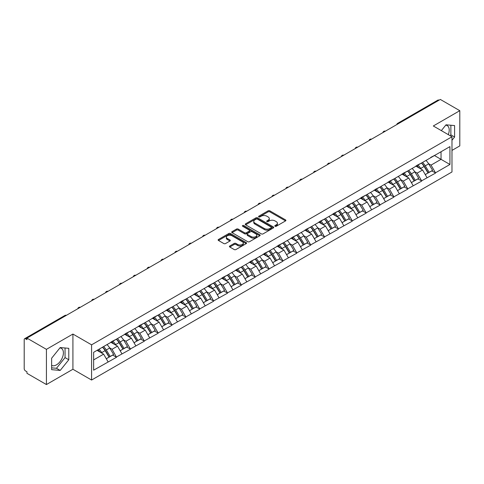 <?xml version="1.0" encoding="UTF-8"?>
<svg xmlns="http://www.w3.org/2000/svg" width="484" height="484" viewBox="0 0 484 484"><rect width="100%" height="100%" fill="white"/><g stroke="black" fill="none" stroke-linecap="round" stroke-linejoin="round"><path stroke-width="0.73" d="M275.051 226.258A0.865 0.496 0 0 0 276.273 226.258L285.542 220.904A1.234 0.714 0 0 0 285.905 220.401A1.234 0.714 0 0 0 285.542 219.899L269.836 210.83A1.234 0.714 0 0 0 268.094 210.83L258.819 216.185A0.865 0.496 0 0 0 258.565 216.536A0.865 0.496 0 0 0 258.819 216.886A0.865 0.496 0 0 0 260.041 216.886L261.239 216.197A3.951 2.281 0 0 1 266.829 216.197L268.136 216.953A3.951 2.281 0 0 1 269.292 218.562A3.951 2.281 0 0 1 268.136 220.178L266.938 220.867A0.865 0.496 0 0 0 266.684 221.218A0.865 0.496 0 0 0 266.938 221.575A0.865 0.496 0 0 0 268.154 221.575L269.358 220.879A3.951 2.281 0 0 1 274.942 220.879L276.249 221.636A3.951 2.281 0 0 1 277.405 223.245A3.951 2.281 0 0 1 276.249 224.86L275.051 225.55A0.865 0.496 0 0 0 274.797 225.907A0.865 0.496 0 0 0 275.051 226.258L275.051 225.55M51.625 365.366A9.807 5.663 120 0 0 56.471 364.845A9.807 5.663 120 0 0 62.878 356.206A9.807 5.663 120 0 0 61.371 348.347A9.807 5.663 120 0 0 59.925 347.905M445.74 125.15A9.807 5.663 -60 0 1 447.192 125.598A9.807 5.663 -60 0 1 448.293 134.631M229.785 245.993A1.234 0.714 0 0 0 229.422 246.495A1.234 0.714 0 0 0 229.785 247.003L234.189 249.544A1.234 0.714 0 0 0 235.938 249.544L246.235 243.603A1.234 0.714 0 0 0 246.592 243.095A1.234 0.714 0 0 0 246.235 242.593L230.529 233.524A1.234 0.714 0 0 0 228.781 233.524L218.484 239.471A1.234 0.714 0 0 0 218.121 239.973A1.234 0.714 0 0 0 218.484 240.475L223.808 243.549A1.234 0.714 0 0 0 225.55 243.549L229.96 241.008A1.234 0.714 0 0 0 230.323 240.5A1.234 0.714 0 0 0 229.96 239.997L227.323 238.473A3.303 1.906 0 0 1 226.355 237.13A3.303 1.906 0 0 1 228.394 235.369A3.303 1.906 0 0 1 231.987 235.781L242.327 241.752A3.303 1.906 0 0 1 243.295 243.095A3.303 1.906 0 0 1 241.256 244.856A3.303 1.906 0 0 1 237.662 244.444L235.938 243.452A1.234 0.714 0 0 0 234.189 243.452L229.785 245.993L229.785 247.003M72.915 334.051L46.422 349.345L26.959 338.104L440.331 99.444L459.8 110.685L433.307 125.979L451.977 136.76L91.585 344.832L72.915 334.051L72.915 369.262L91.585 380.037L91.585 344.832M261.33 233.875A1.234 0.714 0 0 0 263.072 233.875L273.369 227.934A1.234 0.714 0 0 0 273.732 227.432A1.234 0.714 0 0 0 273.369 226.923L257.663 217.854A1.234 0.714 0 0 0 255.921 217.854L245.624 223.802A1.234 0.714 0 0 0 245.261 224.304A1.234 0.714 0 0 0 245.624 224.812L261.33 233.875M242.956 226.445A0.865 0.496 0 0 1 243.833 226.566L259.787 235.775L249.508 241.71A1.234 0.714 0 0 1 247.76 241.71L232.054 232.641L232.054 231.636A1.234 0.714 0 0 0 231.691 232.138A1.234 0.714 0 0 0 232.054 232.641M232.054 231.636L236.458 229.089A1.234 0.714 0 0 1 238.207 229.089L244.577 232.768A1.234 0.714 0 0 0 246.32 232.768L249.242 231.08A1.234 0.714 0 0 0 249.605 230.578A1.234 0.714 0 0 0 249.242 230.075L242.611 226.246A0.865 0.496 0 0 1 242.357 225.895A0.865 0.496 0 0 1 242.889 225.429A0.865 0.496 0 0 1 243.833 225.538L259.799 234.758A1.234 0.714 0 0 1 260.162 235.26A1.234 0.714 0 0 1 259.799 235.768L259.799 234.758M91.585 380.037L451.977 171.965L451.977 136.76M102.493 347.203A8.422 4.864 -120 0 1 105.373 350.579L109.299 357.059L112.724 355.081L116.523 357.277L112.076 349.266L109.614 347.845M116.523 357.277L93.63 370.181L93.63 352.322L449.932 146.616L449.932 164.475L435.485 172.812L431.044 165.117L428.582 163.695M421.455 163.054A8.422 4.864 -120 0 1 424.341 166.423L428.267 172.909L431.692 170.931L435.485 172.812M435.485 173.121L421.618 180.822L417.172 173.121L414.709 171.699M407.589 171.058A8.422 4.864 -120 0 1 410.474 174.434L414.401 180.913L417.819 178.935L421.618 180.822M421.618 181.131L407.752 188.827L403.305 181.131L400.843 179.709M393.722 179.068A8.422 4.864 -120 0 1 396.602 182.438L400.528 188.917L403.952 186.945L407.752 188.827M407.752 189.135L393.879 196.837L389.439 189.135L386.976 187.713M379.855 187.072A8.422 4.864 -120 0 1 382.735 190.442L386.662 196.927L390.086 194.949L393.879 196.837M393.879 197.145L380.013 204.841L375.572 197.139L373.11 195.718M365.983 195.082A8.422 4.864 -120 0 1 368.869 198.452L372.795 204.932L376.219 202.959L380.013 204.841M380.013 205.149L366.146 212.845L361.699 205.149L359.237 203.728M352.116 203.086A8.422 4.864 -120 0 1 355.002 206.456L358.928 212.942L362.347 210.963L366.146 212.845M366.146 213.154L352.279 220.855L347.833 213.154L345.37 211.732M338.249 211.091A8.422 4.864 -120 0 1 341.135 214.466L345.056 220.946L348.48 218.968L352.279 220.855M352.279 221.164L338.413 228.859L333.966 221.164L331.504 219.742M324.383 219.101A8.422 4.864 -120 0 1 327.263 222.471L331.189 228.95L334.613 226.978L338.413 228.859M338.413 229.168L324.54 236.87L320.099 229.168L317.637 227.746M310.51 227.105A8.422 4.864 -120 0 1 313.396 230.475L317.322 236.96L320.747 234.982L324.54 236.87M324.54 237.178L310.674 244.874L306.227 237.178L303.764 235.756M296.644 235.115A8.422 4.864 -120 0 1 299.529 238.485L303.456 244.964L306.874 242.992L310.674 244.874M310.674 245.182L296.807 252.884L292.36 245.182L289.898 243.761M282.777 243.119A8.422 4.864 -120 0 1 285.663 246.489L289.583 252.975L293.008 250.996L296.807 252.884M296.807 253.186L282.94 260.888L278.494 253.186L276.031 251.765M268.91 251.123A8.422 4.864 -120 0 1 271.79 254.499L275.717 260.979L279.141 259L282.94 260.888M282.94 261.197L269.068 268.892L264.627 261.197L262.165 259.775M255.038 259.134A8.422 4.864 -120 0 1 257.924 262.503L261.85 268.983L265.274 267.011L269.068 268.892M269.068 269.201L255.201 276.902L250.754 269.201L248.292 267.779M241.171 267.138A8.422 4.864 -120 0 1 244.057 270.514L247.983 276.993L251.402 275.015L255.201 276.902M255.201 277.211L241.334 284.907L236.888 277.211L234.425 275.789M227.305 275.148A8.422 4.864 -120 0 1 230.19 278.518L234.111 284.997L237.535 283.025L241.334 284.907M241.334 285.215L227.468 292.917L223.021 285.215L220.559 283.793M213.438 283.152A8.422 4.864 -120 0 1 216.318 286.522L220.244 293.008L223.668 291.029L227.468 292.917M227.468 293.219L213.595 300.921L209.155 293.219L206.692 291.798M199.565 291.162A8.422 4.864 -120 0 1 202.451 294.532L206.378 301.012L209.802 299.039L213.595 300.921M213.595 301.229L199.729 308.925L195.282 301.229L192.82 299.808M185.699 299.166A8.422 4.864 -120 0 1 188.585 302.536L192.511 309.022L195.929 307.044L199.729 308.925M199.729 309.234L185.862 316.935L181.415 309.234L178.953 307.812M171.832 307.171A8.422 4.864 -120 0 1 174.718 310.546L178.638 317.026L182.063 315.048L185.862 316.935M185.862 317.244L171.995 324.939L167.549 317.244L165.086 315.822M157.966 315.181A8.422 4.864 -120 0 1 160.845 318.551L164.772 325.03L168.196 323.058L171.995 324.939M171.995 325.248L158.123 332.95L153.682 325.248L151.22 323.826M144.093 323.185A8.422 4.864 -120 0 1 146.979 326.555L150.905 333.04L154.329 331.062L158.123 332.95M158.123 333.258L144.256 340.954L139.809 333.258L137.347 331.836M130.226 331.195A8.422 4.864 -120 0 1 133.112 334.565L137.039 341.045L140.457 339.072L144.256 340.954M144.256 341.262L130.39 348.958L125.943 341.262L123.48 339.841M116.36 339.199A8.422 4.864 -120 0 1 119.245 342.569L123.166 349.055L126.59 347.076L130.39 348.958M130.39 349.266L116.523 356.968M111.81 341.516L116.523 339.109M112.076 349.266L117.497 346.139L110.654 342.188M121.944 353.834L117.497 346.139M125.677 333.512L130.39 331.098M125.943 341.262L131.364 338.128L124.521 334.178M135.81 345.83L131.364 338.128M139.543 325.508L144.256 323.094M139.809 333.258L145.236 330.124L138.388 326.174M149.677 337.826L145.236 330.124M153.416 317.498L158.123 315.084M153.682 325.248L159.103 322.12L152.26 318.163M163.55 329.816L159.103 322.12M167.282 309.494L171.995 307.08M167.549 317.244L172.969 314.11L166.127 310.159M177.416 321.812L172.969 314.11M181.149 301.484L185.862 299.076M181.415 309.234L186.836 306.106L179.994 302.155M191.283 313.801L186.836 306.106M195.016 293.479L199.729 291.065M195.282 301.229L200.709 298.096L193.86 294.145M205.149 305.797L200.709 298.096M208.888 285.469L213.595 283.061M209.155 293.219L214.575 290.091L207.727 286.141M219.022 297.793L214.575 290.091M222.755 277.465L227.468 275.051M223.021 285.215L228.442 282.087L221.599 278.131M232.889 289.783L228.442 282.087M236.622 269.461L241.334 267.047M236.888 277.211L242.309 274.077L235.466 270.126M246.755 281.779L242.309 274.077M250.488 261.451L255.201 259.037M250.754 269.201L256.181 266.073L249.333 262.116M260.622 273.769L256.181 266.073M264.355 253.447L269.068 251.033M264.627 261.197L270.048 258.063L263.199 254.112M274.495 265.764L270.048 258.063M278.227 245.436L282.94 243.028M278.494 253.186L283.914 250.059L277.072 246.108M288.361 257.754L283.914 250.059M292.094 237.432L296.807 235.018M292.36 245.182L297.781 242.048L290.938 238.098M302.228 249.75L297.781 242.048M305.961 229.428L310.674 227.014M306.227 237.178L311.654 234.044L304.805 230.094M316.094 241.746L311.654 234.044M319.827 221.418L324.54 219.004M320.099 229.168L325.52 226.04L318.672 222.083M329.967 233.736L325.52 226.04M333.7 213.414L338.413 211M333.966 221.164L339.387 218.03L332.544 214.079M343.834 225.732L339.387 218.03M347.566 205.404L352.279 202.996M347.833 213.154L353.253 210.026L346.411 206.075M357.7 217.721L353.253 210.026M361.433 197.399L366.146 194.985M361.699 205.149L367.126 202.016L360.277 198.065M371.567 209.717L367.126 202.016M375.3 189.389L380.013 186.981M375.572 197.139L380.993 194.011L374.144 190.061M385.439 201.713L380.993 194.011M389.172 181.385L393.879 178.971M389.439 189.135L394.859 186.007L388.017 182.051M399.306 193.703L394.859 186.007M403.039 173.381L407.752 170.967M403.305 181.131L408.726 177.997L401.883 174.046M413.173 185.699L408.726 177.997M416.906 165.371L421.618 162.957M417.172 173.121L422.599 169.993L415.75 166.042M427.039 177.688L422.599 169.993M439 100.212L398.725 123.462M398.157 123.795A1.888 1.089 120 0 1 398.641 123.414A1.888 1.089 60 0 0 397.697 123.323L437.966 100.073A1.888 1.089 60 0 1 438.909 100.164M430.772 157.367L435.485 154.953M431.044 165.117L441.045 159.339L441.045 151.746L449.932 146.616M434.463 155.546L449.932 164.475M451.977 150.409L459.8 145.896L459.8 110.685M46.422 349.345L46.422 384.556L26.959 373.315L26.959 371.772L25.531 370.956A1.888 1.089 -120 0 1 24.2 368.645L24.2 339.593A1.888 1.089 -120 0 1 24.593 338.733A1.888 1.089 -120 0 1 25.531 338.824L26.959 339.647L26.959 338.104M46.422 384.556L72.915 369.262M93.63 359.921L103.63 354.143L97.054 350.349M108.077 361.844L103.63 354.143M424.147 166.575L424.589 166.829M410.281 174.579L410.716 174.833M396.408 182.589L396.85 182.843M382.541 190.593L382.983 190.847M368.675 198.603L369.117 198.857M354.808 206.607L355.244 206.862M340.936 214.618L341.377 214.872M327.069 222.622L327.511 222.876M313.202 230.626L313.644 230.88M299.336 238.636L299.771 238.89M285.463 246.64L285.905 246.894M271.597 254.651L272.038 254.905M257.73 262.655L258.172 262.909M243.863 270.659L244.299 270.913M229.991 278.669L230.432 278.923M216.124 286.673L216.566 286.927M202.258 294.683L202.699 294.938M188.391 302.688L188.827 302.942M174.518 310.698L174.96 310.952M160.652 318.702L161.093 318.956M146.785 326.706L147.227 326.96M132.918 334.716L133.354 334.97M119.046 342.72L119.487 342.974M105.179 350.731L105.621 350.985M451.977 140.275L454.597 137.014L454.597 125.574L446.018 124.805L441.347 130.619M68.782 348.323L60.204 347.554L51.625 358.227L51.625 369.667L60.204 370.435L68.782 359.763L68.782 348.323M275.396 226.379L276.249 225.889A3.951 2.281 0 0 0 277.405 224.273L277.405 223.245M269.292 218.562L269.292 219.591A3.951 2.281 0 0 1 268.136 221.2L267.283 221.696M285.542 219.899L285.542 220.904L269.836 211.859A1.234 0.714 0 0 0 268.094 211.859L259.164 217.007M273.369 226.923L273.369 227.934L257.663 218.883A1.234 0.714 0 0 0 255.921 218.883L245.636 224.818L245.624 223.802M271.191 227.782A0.865 0.496 0 0 0 271.445 227.432A0.865 0.496 0 0 0 271.191 227.075L257.403 219.119A0.865 0.496 0 0 0 256.181 219.119L254.917 219.845A3.951 2.281 0 0 0 253.761 221.46A3.951 2.281 0 0 0 254.917 223.07L264.337 228.515A3.951 2.281 0 0 0 269.927 228.515L271.191 227.782L271.191 228.811A0.865 0.496 0 0 0 271.445 228.454L271.445 227.432M253.761 221.46L253.761 222.489A3.951 2.281 0 0 0 254.917 224.098L254.917 223.07M271.191 228.811L269.927 229.537A3.951 2.281 0 0 1 264.337 229.537L254.917 224.098M232.072 232.653L236.458 230.118L236.458 229.089M249.605 230.578L249.605 231.606A1.234 0.714 0 0 1 249.242 232.108L246.32 233.796A1.234 0.714 0 0 1 244.577 233.796L238.207 230.118A1.234 0.714 0 0 0 236.458 230.118M251.184 236.585A3.303 1.906 0 0 0 254.784 236.997A3.303 1.906 0 0 0 256.822 235.236A3.303 1.906 0 0 0 255.854 233.893L252.212 231.788A1.234 0.714 0 0 0 250.464 231.788L247.542 233.476A1.234 0.714 0 0 0 247.179 233.978A1.234 0.714 0 0 0 247.542 234.48L251.184 236.585L251.184 237.614A3.303 1.906 0 0 0 254.784 238.025A3.303 1.906 0 0 0 256.822 236.265L256.822 235.236M247.179 233.978L247.179 235.006A1.234 0.714 0 0 0 247.542 235.508L247.542 234.48M251.184 237.614L247.542 235.508M243.295 243.095L243.295 244.124A3.303 1.906 0 0 1 241.256 245.884A3.303 1.906 0 0 1 237.662 245.473L235.938 244.474A1.234 0.714 0 0 0 234.189 244.474L229.803 247.009M226.355 237.13L226.355 238.152A3.303 1.906 0 0 0 227.323 239.501L227.323 238.473M229.942 241.014L227.323 239.501M246.217 243.609L230.529 234.552A1.234 0.714 0 0 0 228.781 234.552L218.502 240.487L218.484 239.471M450.174 135.72L450.864 134.855L450.864 125.241M450.864 134.855L454.597 137.014M51.625 367.846L56.471 368.276L65.05 357.603L65.05 347.99M65.05 357.603L68.782 359.763M56.471 368.276L60.204 370.435M425.968 160.446A10.309 5.953 60 0 1 428.673 163.846L425.248 165.818A10.309 5.953 -120 0 0 422.55 162.424M425.248 165.818L429.175 172.304L432.599 170.326L428.673 163.846M428.267 172.909L429.175 172.304M431.692 170.931L432.599 170.326M416.651 165.516A8.422 4.864 60 0 1 418.975 167.9M417.97 165.068A10.309 5.953 60 0 1 420.669 168.462L421.056 169.104M425.279 174.633L428.019 172.969L424.093 166.49A10.309 5.953 -120 0 0 421.395 163.09M428.019 172.969L425.242 174.573M412.102 168.456A10.309 5.953 60 0 1 414.806 171.85L411.382 173.829A10.309 5.953 -120 0 0 408.678 170.428M411.382 173.829L415.308 180.308L418.727 178.336L414.806 171.85M414.401 180.913L415.308 180.308M417.819 178.935L418.727 178.336M402.785 173.526A8.422 4.864 60 0 1 405.108 175.91M404.104 173.072A10.309 5.953 60 0 1 406.802 176.472L407.189 177.108M411.406 182.637L414.153 180.974L410.226 174.494A10.309 5.953 -120 0 0 407.522 171.1M414.153 180.974L411.376 182.583M398.235 176.46A10.309 5.953 60 0 1 400.934 179.86L397.515 181.833A10.309 5.953 -120 0 0 394.811 178.439M397.515 181.833L401.436 188.318L404.86 186.34L400.934 179.86M400.528 188.917L401.436 188.318M403.952 186.945L404.86 186.34M388.918 181.53A8.422 4.864 60 0 1 391.241 183.914M390.231 181.083A10.309 5.953 60 0 1 392.935 184.477L393.323 185.118M397.539 190.648L400.28 188.984L396.36 182.504A10.309 5.953 -120 0 0 393.655 179.104M400.28 188.984L397.503 190.587M384.369 184.464A10.309 5.953 60 0 1 387.067 187.865L383.643 189.843A10.309 5.953 -120 0 0 380.944 186.443M383.643 189.843L387.569 196.322L390.993 194.344L387.067 187.865M386.662 196.927L387.569 196.322M390.086 194.949L390.993 194.344M375.052 189.54A8.422 4.864 60 0 1 377.375 191.924M376.364 189.087A10.309 5.953 60 0 1 379.069 192.487L379.456 193.122M383.673 198.652L386.413 196.988L382.487 190.508A10.309 5.953 -120 0 0 379.789 187.108M386.413 196.988L383.637 198.591M370.496 192.475A10.309 5.953 60 0 1 373.2 195.869L369.776 197.847A10.309 5.953 -120 0 0 367.078 194.453M369.776 197.847L373.702 204.327L377.127 202.354L373.2 195.869M372.795 204.932L373.702 204.327M376.219 202.959L377.127 202.354M361.179 197.545A8.422 4.864 60 0 1 363.502 199.928M362.498 197.091A10.309 5.953 60 0 1 365.196 200.491L365.583 201.132M369.806 206.662L372.547 204.998L368.62 198.513A10.309 5.953 -120 0 0 365.922 195.119M372.547 204.998L369.77 206.601M356.629 200.479A10.309 5.953 60 0 1 359.334 203.879L355.909 205.851A10.309 5.953 -120 0 0 353.205 202.457M355.909 205.851L359.836 212.337L363.254 210.358L359.334 203.879M358.928 212.942L359.836 212.337M362.347 210.963L363.254 210.358M347.312 205.549A8.422 4.864 60 0 1 349.636 207.932M348.631 205.101A10.309 5.953 60 0 1 351.33 208.495L351.717 209.136M355.934 214.666L358.68 213.002L354.754 206.523A10.309 5.953 -120 0 0 352.049 203.123M358.68 213.002L355.903 214.606M342.763 208.489A10.309 5.953 60 0 1 345.461 211.883L342.043 213.861A10.309 5.953 -120 0 0 339.338 210.461M342.043 213.861L345.963 220.341L349.387 218.369L345.461 211.883M345.056 220.946L345.963 220.341M348.48 218.968L349.387 218.369M333.446 213.559A8.422 4.864 60 0 1 335.769 215.943M334.759 213.105A10.309 5.953 60 0 1 337.463 216.505L337.85 217.141M342.067 222.67L344.808 221.013L340.887 214.527A10.309 5.953 -120 0 0 338.183 211.133M344.808 221.013L342.031 222.616M328.896 216.493A10.309 5.953 60 0 1 331.594 219.893L328.17 221.866A10.309 5.953 -120 0 0 325.472 218.472M328.17 221.866L332.097 228.351L335.521 226.373L331.594 219.893M331.189 228.95L332.097 228.351M334.613 226.978L335.521 226.373M319.579 221.563A8.422 4.864 60 0 1 321.902 223.947M320.892 221.115A10.309 5.953 60 0 1 323.596 224.509L323.984 225.151M328.2 230.68L330.941 229.017L327.015 222.537A10.309 5.953 -120 0 0 324.316 219.137M330.941 229.017L328.164 230.62M315.024 224.503A10.309 5.953 60 0 1 317.728 227.897L314.304 229.876A10.309 5.953 -120 0 0 311.605 226.476M314.304 229.876L318.23 236.355L321.654 234.377L317.728 227.897M317.322 236.96L318.23 236.355M320.747 234.982L321.654 234.377M305.707 229.573A8.422 4.864 60 0 1 308.03 231.957M307.025 229.12A10.309 5.953 60 0 1 309.724 232.52L310.111 233.155M314.334 238.685L317.074 237.021L313.148 230.541A10.309 5.953 -120 0 0 310.45 227.141M317.074 237.021L314.298 238.624M301.157 232.508A10.309 5.953 60 0 1 303.861 235.908L300.437 237.88A10.309 5.953 -120 0 0 297.733 234.486M300.437 237.88L304.363 244.366L307.782 242.387L303.861 235.908M303.456 244.964L304.363 244.366M306.874 242.992L307.782 242.387M291.84 237.577A8.422 4.864 60 0 1 294.163 239.961M293.159 237.124A10.309 5.953 60 0 1 295.857 240.524L296.244 241.165M300.461 246.695L303.208 245.031L299.281 238.545A10.309 5.953 -120 0 0 296.577 235.151M303.208 245.031L300.431 246.634M287.29 240.512A10.309 5.953 60 0 1 289.989 243.912L286.57 245.89A10.309 5.953 -120 0 0 283.866 242.49M286.57 245.89L290.497 252.37L293.915 250.391L289.989 243.912M289.583 252.975L290.497 252.37M293.008 250.996L293.915 250.391M277.973 245.588A8.422 4.864 60 0 1 280.296 247.965M279.286 245.134A10.309 5.953 60 0 1 281.99 248.528L282.378 249.169M286.595 254.699L289.335 253.035L285.415 246.556A10.309 5.953 -120 0 0 282.71 243.156M289.335 253.035L286.558 254.638M273.424 248.522A10.309 5.953 60 0 1 276.122 251.916L272.698 253.894A10.309 5.953 -120 0 0 269.999 250.494M272.698 253.894L276.624 260.374L280.048 258.402L276.122 251.916M275.717 260.979L276.624 260.374M279.141 259L280.048 258.402M264.107 253.592A8.422 4.864 60 0 1 266.43 255.976M265.42 253.138A10.309 5.953 60 0 1 268.124 256.538L268.511 257.179M272.728 262.703L275.469 261.045L271.542 254.56A10.309 5.953 -120 0 0 268.844 251.166M275.469 261.045L272.692 262.649M259.551 256.526A10.309 5.953 60 0 1 262.255 259.926L258.831 261.898A10.309 5.953 -120 0 0 256.133 258.504M258.831 261.898L262.758 268.384L266.182 266.406L262.255 259.926M261.85 268.983L262.758 268.384M265.274 267.011L266.182 266.406M250.234 261.596A8.422 4.864 60 0 1 252.557 263.98M251.553 261.148A10.309 5.953 60 0 1 254.251 264.542L254.638 265.184M258.861 270.713L261.602 269.05L257.676 262.57A10.309 5.953 -120 0 0 254.977 259.17M261.602 269.05L258.825 270.653M245.684 264.536A10.309 5.953 60 0 1 248.389 267.93L244.964 269.909A10.309 5.953 -120 0 0 242.26 266.509M244.964 269.909L248.891 276.388L252.309 274.416L248.389 267.93M247.983 276.993L248.891 276.388M251.402 275.015L252.309 274.416M236.367 269.606A8.422 4.864 60 0 1 238.691 271.99M237.686 269.152A10.309 5.953 60 0 1 240.385 272.553L240.772 273.188M244.989 278.717L247.735 277.054L243.809 270.574A10.309 5.953 -120 0 0 241.105 267.18M247.735 277.054L244.958 278.663M231.818 272.54A10.309 5.953 60 0 1 234.516 275.94L231.098 277.913A10.309 5.953 -120 0 0 228.394 274.519M231.098 277.913L235.024 284.398L238.443 282.42L234.516 275.94M234.111 284.997L235.024 284.398M237.535 283.025L238.443 282.42M222.501 277.61A8.422 4.864 60 0 1 224.824 279.994M223.814 277.163A10.309 5.953 60 0 1 226.518 280.557L226.905 281.198M231.122 286.728L233.869 285.064L229.942 278.584A10.309 5.953 -120 0 0 227.238 275.184M233.869 285.064L231.086 286.667M217.951 280.545A10.309 5.953 60 0 1 220.65 283.945L217.225 285.923A10.309 5.953 -120 0 0 214.527 282.523M217.225 285.923L221.152 292.403L224.576 290.424L220.65 283.945M220.244 293.008L221.152 292.403M223.668 291.029L224.576 290.424M208.634 285.62A8.422 4.864 60 0 1 210.957 288.004M209.947 285.167A10.309 5.953 60 0 1 212.651 288.567L213.039 289.202M217.256 294.732L219.996 293.068L216.07 286.589A10.309 5.953 -120 0 0 213.371 283.188M219.996 293.068L217.219 294.671M204.079 288.555A10.309 5.953 60 0 1 206.783 291.949L203.359 293.927A10.309 5.953 -120 0 0 200.66 290.527M203.359 293.927L207.285 300.407L210.709 298.434L206.783 291.949M206.378 301.012L207.285 300.407M209.802 299.039L210.709 298.434M194.762 293.625A8.422 4.864 60 0 1 197.085 296.008M196.081 293.171A10.309 5.953 60 0 1 198.779 296.571L199.166 297.212M203.389 302.742L206.13 301.078L202.203 294.593A10.309 5.953 -120 0 0 199.505 291.199M206.13 301.078L203.353 302.681M190.212 296.559A10.309 5.953 60 0 1 192.916 299.959L189.492 301.931A10.309 5.953 -120 0 0 186.788 298.537M189.492 301.931L193.418 308.417L196.843 306.439L192.916 299.959M192.511 309.022L193.418 308.417M195.929 307.044L196.843 306.439M180.895 301.629A8.422 4.864 60 0 1 183.218 304.012M182.214 301.181A10.309 5.953 60 0 1 184.912 304.575L185.299 305.216M189.516 310.746L192.263 309.082L188.337 302.603A10.309 5.953 -120 0 0 185.632 299.203M192.263 309.082L189.486 310.686M176.345 304.569A10.309 5.953 60 0 1 179.044 307.963L175.625 309.941A10.309 5.953 -120 0 0 172.921 306.541M175.625 309.941L179.552 316.421L182.97 314.449L179.044 307.963M178.638 317.026L179.552 316.421M182.063 315.048L182.97 314.449M167.028 309.639A8.422 4.864 60 0 1 169.352 312.023M168.341 309.185A10.309 5.953 60 0 1 171.046 312.585L171.433 313.221M175.65 318.75L178.396 317.093L174.47 310.607A10.309 5.953 -120 0 0 171.766 307.213M178.396 317.093L175.613 318.696M162.479 312.573A10.309 5.953 60 0 1 165.177 315.973L161.753 317.946A10.309 5.953 -120 0 0 159.054 314.552M161.753 317.946L165.679 324.431L169.104 322.453L165.177 315.973M164.772 325.03L165.679 324.431M168.196 323.058L169.104 322.453M153.162 317.643A8.422 4.864 60 0 1 155.485 320.027M154.475 317.195A10.309 5.953 60 0 1 157.179 320.589L157.566 321.231M161.783 326.76L164.524 325.097L160.597 318.617A10.309 5.953 -120 0 0 157.899 315.217M164.524 325.097L161.747 326.7M148.606 320.583A10.309 5.953 60 0 1 151.31 323.977L147.886 325.956A10.309 5.953 -120 0 0 145.188 322.556M147.886 325.956L151.813 332.435L155.237 330.457L151.31 323.977M150.905 333.04L151.813 332.435M154.329 331.062L155.237 330.457M139.289 325.653A8.422 4.864 60 0 1 141.612 328.037M140.608 325.2A10.309 5.953 60 0 1 143.306 328.6L143.694 329.235M147.916 334.765L150.657 333.101L146.731 326.621A10.309 5.953 -120 0 0 144.032 323.221M150.657 333.101L147.88 334.704M134.74 328.588A10.309 5.953 60 0 1 137.444 331.988L134.02 333.96A10.309 5.953 -120 0 0 131.315 330.566M134.02 333.96L137.946 340.446L141.37 338.467L137.444 331.988M137.039 341.045L137.946 340.446M140.457 339.072L141.37 338.467M125.423 333.657A8.422 4.864 60 0 1 127.746 336.041M126.741 333.204A10.309 5.953 60 0 1 129.44 336.604L129.827 337.245M134.044 342.775L136.79 341.111L132.864 334.625A10.309 5.953 -120 0 0 130.16 331.231M136.79 341.111L134.014 342.714M120.873 336.592A10.309 5.953 60 0 1 123.571 339.992L120.153 341.97A10.309 5.953 -120 0 0 117.449 338.57M120.153 341.97L124.079 348.45L127.498 346.471L123.571 339.992M123.166 349.055L124.079 348.45M126.59 347.076L127.498 346.471M111.556 341.668A8.422 4.864 60 0 1 113.879 344.045M112.869 341.214A10.309 5.953 60 0 1 115.573 344.608L115.96 345.249M120.177 350.779L122.924 349.115L118.997 342.636A10.309 5.953 -120 0 0 116.293 339.236M122.924 349.115L120.141 350.719M107.006 344.602A10.309 5.953 60 0 1 109.705 347.996L106.28 349.974A10.309 5.953 -120 0 0 103.582 346.574M106.28 349.974L110.207 356.454L113.631 354.482L109.705 347.996M109.299 357.059L110.207 356.454M112.724 355.081L113.631 354.482M97.913 349.847A8.422 4.864 60 0 1 100.013 352.056M99.002 349.218A10.309 5.953 60 0 1 101.707 352.618L102.094 353.253M106.311 358.783L109.051 357.125L105.125 350.64A10.309 5.953 -120 0 0 102.427 347.246M109.051 357.125L106.274 358.729M65.891 315.622L25.531 338.824M66.284 315.399A1.888 1.089 -60 0 0 65.806 315.574A1.888 1.089 -120 0 0 64.862 315.483L24.593 338.733M384.29 131.799A1.888 1.089 120 0 1 384.768 131.418A1.888 1.089 -60 0 1 385.246 131.249M370.423 139.803A1.888 1.089 120 0 1 370.901 139.428A1.888 1.089 -60 0 1 371.379 139.253M356.557 147.814A1.888 1.089 120 0 1 357.035 147.432A1.888 1.089 -60 0 1 357.513 147.263M342.69 155.818A1.888 1.089 120 0 1 343.168 155.443A1.888 1.089 -60 0 1 343.646 155.267M328.817 163.828A1.888 1.089 120 0 1 329.295 163.447A1.888 1.089 -60 0 1 329.779 163.271M314.951 171.832A1.888 1.089 120 0 1 315.429 171.451A1.888 1.089 -60 0 1 315.907 171.282M301.084 179.842A1.888 1.089 120 0 1 301.562 179.461A1.888 1.089 -60 0 1 302.04 179.286M287.218 187.846A1.888 1.089 120 0 1 287.696 187.465A1.888 1.089 -60 0 1 288.174 187.296M273.345 195.851A1.888 1.089 120 0 1 273.823 195.476A1.888 1.089 -60 0 1 274.307 195.3M259.478 203.861A1.888 1.089 120 0 1 259.956 203.48A1.888 1.089 -60 0 1 260.434 203.304M245.612 211.865A1.888 1.089 120 0 1 246.09 211.49A1.888 1.089 -60 0 1 246.568 211.314M231.745 219.875A1.888 1.089 120 0 1 232.223 219.494A1.888 1.089 -60 0 1 232.701 219.319M217.873 227.879A1.888 1.089 120 0 1 218.351 227.498A1.888 1.089 -60 0 1 218.835 227.329M204.006 235.883A1.888 1.089 120 0 1 204.484 235.508A1.888 1.089 -60 0 1 204.962 235.333M190.139 243.894A1.888 1.089 120 0 1 190.617 243.512A1.888 1.089 -60 0 1 191.095 243.343M176.273 251.898A1.888 1.089 120 0 1 176.751 251.523A1.888 1.089 -60 0 1 177.229 251.347M162.4 259.908A1.888 1.089 120 0 1 162.878 259.527A1.888 1.089 -60 0 1 163.362 259.351M148.534 267.912A1.888 1.089 120 0 1 149.012 267.531A1.888 1.089 -60 0 1 149.489 267.362M134.667 275.922A1.888 1.089 120 0 1 135.145 275.541A1.888 1.089 -60 0 1 135.623 275.366M120.8 283.926A1.888 1.089 120 0 1 121.278 283.545A1.888 1.089 -60 0 1 121.756 283.376M106.928 291.931A1.888 1.089 120 0 1 107.406 291.556A1.888 1.089 -60 0 1 107.89 291.38M93.061 299.941A1.888 1.089 120 0 1 93.539 299.56A1.888 1.089 -60 0 1 94.017 299.384M79.195 307.945A1.888 1.089 120 0 1 79.672 307.57A1.888 1.089 -60 0 1 80.15 307.394M276.249 225.889L276.249 224.86M266.938 221.575L266.938 220.867M268.136 221.2L268.136 220.178M258.819 216.886L258.819 216.185M268.094 211.859L268.094 210.83M269.836 211.859L269.836 210.83M255.921 218.883L255.921 217.854M257.663 218.883L257.663 217.854M264.337 229.537L264.337 228.515M269.927 229.537L269.927 228.515M238.207 230.118L238.207 229.089M244.577 233.796L244.577 232.768M246.32 233.796L246.32 232.768M249.242 232.108L249.242 231.08M243.833 226.566L243.833 225.538M234.189 244.474L234.189 243.452M235.938 244.474L235.938 243.452M237.662 245.473L237.662 244.444M229.96 241.008L229.96 239.997M228.781 234.552L228.781 233.524M230.529 234.552L230.529 233.524M246.235 243.603L246.235 242.593M424.093 166.49L420.669 168.462M410.226 174.494L406.802 176.472M396.36 182.504L392.935 184.477M382.487 190.508L379.069 192.487M368.62 198.513L365.196 200.491M354.754 206.523L351.33 208.495M340.887 214.527L337.463 216.505M327.015 222.537L323.596 224.509M313.148 230.541L309.724 232.52M299.281 238.545L295.857 240.524M285.415 246.556L281.99 248.528M271.542 254.56L268.124 256.538M257.676 262.57L254.251 264.542M243.809 270.574L240.385 272.553M229.942 278.584L226.518 280.557M216.07 286.589L212.651 288.567M202.203 294.593L198.779 296.571M188.337 302.603L184.912 304.575M174.47 310.607L171.046 312.585M160.597 318.617L157.179 320.589M146.731 326.621L143.306 328.6M132.864 334.625L129.44 336.604M118.997 342.636L115.573 344.608M105.125 350.64L101.707 352.618M397.697 123.323A1.888 1.888 0 0 0 396.789 124.582M385.373 131.176A1.888 1.888 0 0 0 382.923 132.592M371.506 139.18A1.888 1.888 0 0 0 369.05 140.596M357.64 147.184A1.888 1.888 0 0 0 355.183 148.606M343.773 155.195A1.888 1.888 0 0 0 341.317 156.61M329.9 163.199A1.888 1.888 0 0 0 327.45 164.621M316.034 171.209A1.888 1.888 0 0 0 313.578 172.625M302.167 179.213A1.888 1.888 0 0 0 299.711 180.629M288.301 187.223A1.888 1.888 0 0 0 285.844 188.639M274.428 195.227A1.888 1.888 0 0 0 271.978 196.643M260.561 203.232A1.888 1.888 0 0 0 258.111 204.653M246.695 211.242A1.888 1.888 0 0 0 244.238 212.657M232.828 219.246A1.888 1.888 0 0 0 230.372 220.662M218.956 227.256A1.888 1.888 0 0 0 216.505 228.672M205.089 235.26A1.888 1.888 0 0 0 202.639 236.676M191.222 243.264A1.888 1.888 0 0 0 188.766 244.686M177.356 251.275A1.888 1.888 0 0 0 174.899 252.69M163.483 259.279A1.888 1.888 0 0 0 161.033 260.695M149.617 267.289A1.888 1.888 0 0 0 147.166 268.705M135.75 275.293A1.888 1.888 0 0 0 133.294 276.709M121.883 283.303A1.888 1.888 0 0 0 119.427 284.719M108.011 291.308A1.888 1.888 0 0 0 105.56 292.723M94.144 299.312A1.888 1.888 0 0 0 91.694 300.733M80.277 307.322A1.888 1.888 0 0 0 77.821 308.738M66.411 315.326A1.888 1.888 0 0 0 64.862 315.483"/></g></svg>

